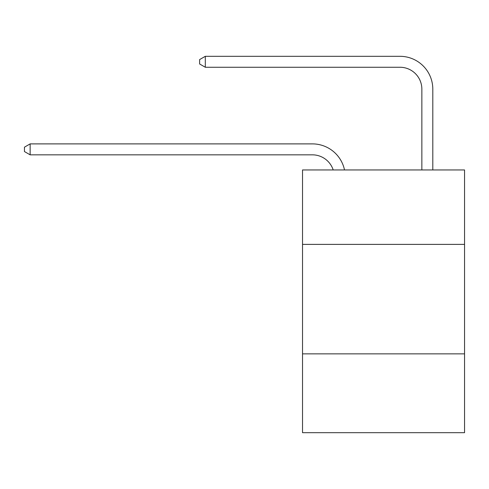 <?xml version="1.0" encoding="UTF-8"?>
<svg xmlns="http://www.w3.org/2000/svg" width="489" height="489" viewBox="0 0 489 489"><rect width="100%" height="100%" fill="white"/><g stroke="black" fill="none" stroke-linecap="round" stroke-linejoin="round"><path stroke-width="0.73" d="M464.55 244.39L464.55 169.946L302.526 169.946L302.526 244.39L464.55 244.39L464.55 432.692L302.526 432.692L302.526 244.39M464.55 353.871L302.526 353.871M312.373 154.836A21.895 21.895 -25.2 0 1 333.192 169.946A21.895 21.895 -42.7 0 0 312.373 154.836L30.141 154.836L24.45 151.553L24.45 147.177L30.141 143.888L312.373 143.888A32.842 32.842 154.8 0 1 344.513 169.946M421.854 169.946L421.854 89.151A21.895 21.895 126.4 0 0 399.959 67.256L205.307 67.256L199.616 63.973L199.616 59.591L205.307 56.308L399.959 56.308A32.842 32.842 41.4 0 1 432.802 89.151L432.802 169.946M421.854 89.151A21.895 21.895 -138.6 0 0 399.959 67.256A21.895 21.895 -138.6 0 1 421.854 89.151A21.895 21.895 -138.6 0 0 399.959 67.256A21.895 21.895 -138.6 0 1 421.854 89.151A21.895 21.895 -138.6 0 0 399.959 67.256A21.895 21.895 -138.6 0 1 421.854 89.151A21.895 21.895 -138.6 0 0 399.959 67.256A21.895 21.895 -138.6 0 1 421.854 89.151A21.895 21.895 -138.6 0 0 399.959 67.256A21.895 21.895 -138.6 0 1 421.854 89.151A21.895 21.895 -138.6 0 0 399.959 67.256A21.895 21.895 -138.6 0 1 421.854 89.151A21.895 21.895 -138.6 0 0 399.959 67.256A21.895 21.895 -138.6 0 1 421.854 89.151A21.895 21.895 -138.6 0 0 399.959 67.256A21.895 21.895 -138.6 0 1 421.854 89.151A21.895 21.895 -138.6 0 0 399.959 67.256A21.895 21.895 -138.6 0 1 421.854 89.151A21.895 21.895 -138.6 0 0 399.959 67.256A21.895 21.895 -138.6 0 1 421.854 89.151A21.895 21.895 -138.6 0 0 399.959 67.256A21.895 21.895 -138.6 0 1 421.854 89.151A21.895 21.895 -138.6 0 0 399.959 67.256A21.895 21.895 -138.6 0 1 421.854 89.151A21.895 21.895 -138.6 0 0 399.959 67.256A21.895 21.895 -138.6 0 1 421.854 89.151A21.895 21.895 -138.6 0 0 399.959 67.256A21.895 21.895 -138.6 0 1 421.854 89.151A21.895 21.895 -138.6 0 0 399.959 67.256A21.895 21.895 -138.6 0 1 421.854 89.151A21.895 21.895 -138.6 0 0 399.959 67.256A21.895 21.895 -138.6 0 1 421.854 89.151A21.895 21.895 -138.6 0 0 399.959 67.256A21.895 21.895 -138.6 0 1 421.854 89.151A21.895 21.895 -138.6 0 0 399.959 67.256A21.895 21.895 -138.6 0 1 421.854 89.151A21.895 21.895 -138.6 0 0 399.959 67.256A21.895 21.895 -138.6 0 1 421.854 89.151A21.895 21.895 -138.6 0 0 399.959 67.256A21.895 21.895 -138.6 0 1 421.854 89.151A21.895 21.895 -138.6 0 0 399.959 67.256A21.895 21.895 -138.6 0 1 421.854 89.151A21.895 21.895 -138.6 0 0 399.959 67.256A21.895 21.895 -138.6 0 1 421.854 89.151A21.895 21.895 -138.6 0 0 399.959 67.256A21.895 21.895 -138.6 0 1 421.854 89.151A21.895 21.895 -138.6 0 0 399.959 67.256A21.895 21.895 -138.6 0 1 421.854 89.151A21.895 21.895 -138.6 0 0 399.959 67.256A21.895 21.895 -138.6 0 1 421.854 89.151A21.895 21.895 -138.6 0 0 399.959 67.256A21.895 21.895 -138.6 0 1 421.854 89.151A21.895 21.895 -138.6 0 0 399.959 67.256A21.895 21.895 -138.6 0 1 421.854 89.151A21.895 21.895 -138.6 0 0 399.959 67.256A21.895 21.895 -138.6 0 1 421.854 89.151A21.895 21.895 -138.6 0 0 399.959 67.256A21.895 21.895 -138.6 0 1 421.854 89.151A21.895 21.895 -138.6 0 0 399.959 67.256A21.895 21.895 -138.6 0 1 421.854 89.151A21.895 21.895 -138.6 0 0 399.959 67.256A21.895 21.895 -138.6 0 1 421.854 89.151A21.895 21.895 -138.6 0 0 399.959 67.256A21.895 21.895 -138.6 0 1 421.854 89.151A21.895 21.895 -138.6 0 0 399.959 67.256A21.895 21.895 -138.6 0 1 421.854 89.151A21.895 21.895 -138.6 0 0 399.959 67.256M30.141 143.888L30.141 154.836M205.307 56.308L205.307 67.256"/></g></svg>
